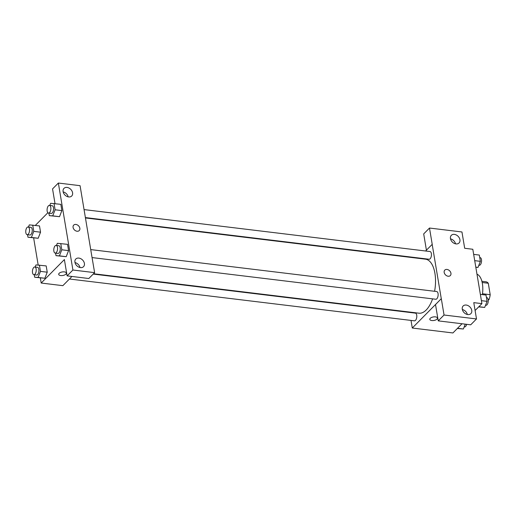 <?xml version="1.0" encoding="UTF-8"?>
<svg xmlns="http://www.w3.org/2000/svg" width="516" height="516" viewBox="0 0 516 516"><rect width="100%" height="100%" fill="white"/><g stroke="black" fill="none" stroke-linecap="round" stroke-linejoin="round"><path stroke-width="0.77" d="M482.183 282.51L488.284 283.252A12.023 5.741 -83.1 0 0 486.104 281.82L481.892 281.31M488.284 283.252L490.2 294.694A12.023 5.741 -83.1 0 1 489.058 299.486L488.246 300.312M482.499 293.759L490.2 294.694M488.117 299.37L489.058 299.486M482.376 294.63A18.634 8.901 -83.1 0 0 476.978 274.183M426.416 250.17L423.694 233.909L429.493 228.04L461.955 231.974L464.684 248.28L472.811 249.267L481.905 303.627L475.094 310.516M462.007 323.758L452.919 332.955L412.284 328.028L411.013 320.417M418.373 258.31L418.695 257.981M425.597 251.002L432.221 244.345L429.493 228.04M455.525 243.823A5.437 4.064 44.7 0 0 450.513 238.863M455.989 243.9A5.437 4.064 44.7 0 0 459.059 242.965A5.437 4.064 44.7 0 0 458.047 236.251A5.437 4.064 44.7 0 0 451.326 235.322A5.437 4.064 44.7 0 0 451.094 240.392A5.437 4.064 44.7 0 0 455.989 243.9M409.678 312.438L409.614 312.057M435.44 316.876A3.883 1.793 -9.5 0 1 437.458 318.069A3.883 1.793 -9.5 0 1 433.924 320.475A3.883 1.793 -9.5 0 1 429.802 319.352A3.883 1.793 -9.5 0 1 431.531 317.469A3.883 1.793 -9.5 0 1 435.44 316.876M481.905 303.627L473.778 302.64L476.507 318.946L470.708 324.809L438.245 320.875L435.517 304.569L441.277 298.7L412.284 328.028M429.796 319.352A3.883 1.793 170.5 0 0 433.924 320.475A3.883 1.793 170.5 0 0 437.458 318.069M467.348 314.483A5.437 4.064 44.7 0 0 462.336 309.529M467.812 314.567A5.437 4.064 44.7 0 0 470.882 313.625A5.437 4.064 44.7 0 0 469.876 306.917A5.437 4.064 44.7 0 0 463.149 305.988A5.437 4.064 44.7 0 0 462.923 311.058A5.437 4.064 44.7 0 0 467.812 314.567M438.245 320.875L444.044 315.012L441.315 298.706M476.507 318.946L444.044 315.012M444.173 272.422A3.883 2.902 -135.3 0 1 444.798 270.107A3.883 2.902 -135.3 0 1 449.604 270.771A3.883 2.902 -135.3 0 1 450.32 275.563A3.883 2.902 -135.3 0 1 446.759 275.802A3.883 2.902 -135.3 0 1 444.173 272.422M432.176 244.339L441.277 298.7M450.32 275.563A3.883 2.902 44.7 0 0 449.597 270.771A3.883 2.902 44.7 0 0 444.798 270.107M69.441 279.008L414.445 320.836A3.883 1.851 -83.1 0 0 416.754 317.205A3.883 1.851 -83.1 0 0 415.38 313.128L93.215 274.073M85.359 217.571L429.086 259.245A3.883 1.851 -83.1 0 0 430.118 258.787A3.883 1.851 -83.1 0 0 431.453 254.549A3.883 1.851 -83.1 0 0 430.022 251.537L84.024 209.586M92.1 257.581L435.781 299.248A3.883 1.851 -83.1 0 0 436.813 298.79A3.883 1.851 -83.1 0 0 438.142 294.559A3.883 1.851 -83.1 0 0 436.717 291.54L90.719 249.596M93.538 273.744L418.96 313.193A27.206 12.99 -83.1 0 0 426.216 309.993A27.206 12.99 -83.1 0 0 432.589 298.861M434.588 291.282A27.206 12.99 -83.1 0 0 425.507 259.18L85.424 217.945M91.848 256.336L80.07 185.676L58.353 183.045L72.911 270.016L94.621 272.648L91.848 256.336M71.95 276.466L62.862 285.664L41.19 283.039L40.332 277.93M77.032 231.239A3.883 2.902 -135.3 0 1 73.536 228.736A3.883 2.902 -135.3 0 1 73.704 225.118A3.883 2.902 -135.3 0 1 78.509 225.782A3.883 2.902 -135.3 0 1 79.225 230.575A3.883 2.902 -135.3 0 1 77.032 231.239M68.641 196.938A5.437 4.064 -135.3 0 1 63.745 193.435A5.437 4.064 -135.3 0 1 63.978 188.366A5.437 4.064 -135.3 0 1 70.698 189.295A5.437 4.064 -135.3 0 1 71.711 196.003A5.437 4.064 -135.3 0 1 68.641 196.938M80.464 267.604A5.437 4.064 -135.3 0 1 75.575 264.095A5.437 4.064 -135.3 0 1 75.807 259.026A5.437 4.064 -135.3 0 1 82.528 259.961A5.437 4.064 -135.3 0 1 83.534 266.669A5.437 4.064 -135.3 0 1 80.464 267.604M79.225 230.575A3.883 2.902 44.7 0 0 78.503 225.782A3.883 2.902 44.7 0 0 73.704 225.118M68.177 196.86A5.437 4.064 44.7 0 0 63.165 191.907M80.006 267.527A5.437 4.064 44.7 0 0 74.988 262.567M94.621 272.648L88.823 278.517L67.112 275.879L64.384 259.574L41.19 283.039M67.112 275.879L72.911 270.016M58.353 183.045L52.555 188.914L55.019 203.626M49.8 205.439L50.633 203.304L60.83 204.33L61.881 210.605L59.508 216.681L49.31 215.649L48.891 213.153M28.464 227.027L29.296 224.886L39.493 225.918L40.545 232.194L38.178 238.269L27.974 237.237L27.554 234.735M35.159 267.03L35.991 264.895L46.188 265.921L47.24 272.196L44.873 278.272M56.496 245.448L57.328 243.307L67.525 244.332L68.576 250.608L66.203 256.684L56.005 255.659L55.586 253.156M35.327 225.408L47.853 212.74M38.178 265.024L33.643 237.921M64.345 271.887A3.883 1.793 -9.5 0 1 66.364 273.08A3.883 1.793 -9.5 0 1 62.829 275.486A3.883 1.793 -9.5 0 1 58.701 274.364A3.883 1.793 -9.5 0 1 60.437 272.48A3.883 1.793 -9.5 0 1 64.345 271.887M58.701 274.364A3.883 1.793 170.5 0 0 62.829 275.486A3.883 1.793 170.5 0 0 66.364 273.08M39.416 265.101L40.467 271.377L38.094 277.447L34.669 277.24L34.25 274.744M33.869 274.699L36.578 275.028A3.883 1.851 -83.1 0 0 37.61 274.57A3.883 1.851 -83.1 0 0 38.945 270.332A3.883 1.851 -83.1 0 0 37.513 267.32L34.804 266.991A3.883 1.851 -83.1 0 0 32.495 270.623A3.883 1.851 -83.1 0 0 33.869 274.699A3.883 1.851 -83.1 0 0 34.901 274.241A3.883 1.851 -83.1 0 0 36.236 270.003A3.883 1.851 -83.1 0 0 34.804 266.991M46.188 265.921L47.24 272.196L44.866 278.266L34.669 277.24M40.467 271.377L47.24 272.196M38.094 277.447L44.866 278.266M32.721 225.092L33.772 231.368L31.399 237.444L27.974 237.237M27.174 234.69L29.883 235.019A3.883 1.851 -83.1 0 0 30.915 234.561A3.883 1.851 -83.1 0 0 32.25 230.33A3.883 1.851 -83.1 0 0 30.818 227.311L28.109 226.982A3.883 1.851 -83.1 0 0 25.8 230.613A3.883 1.851 -83.1 0 0 27.174 234.69A3.883 1.851 -83.1 0 0 28.206 234.232A3.883 1.851 -83.1 0 0 29.541 230.001A3.883 1.851 -83.1 0 0 28.109 226.982M39.493 225.918L40.545 232.194L38.171 238.263L31.399 237.444M33.772 231.368L40.545 232.194M60.753 243.513L61.804 249.789L59.43 255.859L56.005 255.659M55.206 253.111L57.915 253.44A3.883 1.851 -83.1 0 0 58.947 252.982A3.883 1.851 -83.1 0 0 60.275 248.751A3.883 1.851 -83.1 0 0 58.85 245.732L56.141 245.403A3.883 1.851 -83.1 0 0 53.832 249.035A3.883 1.851 -83.1 0 0 55.206 253.111A3.883 1.851 -83.1 0 0 56.238 252.653A3.883 1.851 -83.1 0 0 57.566 248.422A3.883 1.851 -83.1 0 0 56.141 245.403M67.525 244.332L68.576 250.608L66.203 256.684L59.43 255.859M61.804 249.789L68.576 250.608M54.057 203.51L55.109 209.786L52.735 215.856L49.31 215.649M48.51 213.102L51.219 213.43A3.883 1.851 -83.1 0 0 52.251 212.979A3.883 1.851 -83.1 0 0 53.58 208.741A3.883 1.851 -83.1 0 0 52.155 205.723L49.446 205.394A3.883 1.851 -83.1 0 0 47.137 209.025A3.883 1.851 -83.1 0 0 48.51 213.102A3.883 1.851 -83.1 0 0 49.542 212.65A3.883 1.851 -83.1 0 0 50.878 208.412A3.883 1.851 -83.1 0 0 49.446 205.394M60.83 204.33L61.881 210.605L59.508 216.675L52.735 215.856M55.109 209.786L61.881 210.605M465.264 324.151L463.362 329.002L457.337 328.486M457.518 328.299L463.362 329.002M464.2 326.867L464.555 326.912A3.883 1.851 -83.1 0 0 465.593 326.454A3.883 1.851 -83.1 0 0 466.664 324.319M480.357 294.384L486.02 295.068L487.072 301.344L484.698 307.42L478.667 306.897M481.409 300.66L487.072 301.344M478.854 306.71L484.698 307.42M485.537 305.279L485.891 305.324A3.883 1.851 -83.1 0 0 486.93 304.866A3.883 1.851 -83.1 0 0 488.259 300.635A3.883 1.851 -83.1 0 0 486.827 297.616L486.44 297.571M473.662 254.375L479.325 255.065L480.377 261.341L478.003 267.411L475.823 267.282M474.714 260.651L480.377 261.341M475.797 267.146L478.003 267.411M478.842 265.276L479.196 265.321A3.883 1.851 -83.1 0 0 480.235 264.863A3.883 1.851 -83.1 0 0 481.563 260.625A3.883 1.851 -83.1 0 0 480.132 257.613L479.745 257.561"/></g></svg>
